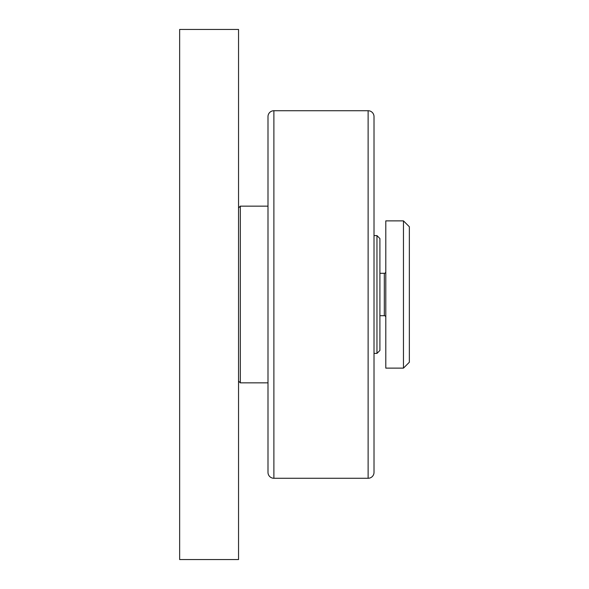 <?xml version="1.0" encoding="UTF-8"?>
<svg xmlns="http://www.w3.org/2000/svg" width="589" height="589" viewBox="0 0 589 589"><rect width="100%" height="100%" fill="white"/><g stroke="black" fill="none" stroke-linecap="round" stroke-linejoin="round"><path stroke-width="0.88" d="M376.96 353.4L379.905 350.455L379.905 238.545L376.96 235.6L376.96 353.4L374.015 353.4M379.905 315.704L384.322 315.704A1.472 1.472 0 0 1 385.795 317.176M385.795 271.823A1.472 1.472 0 0 1 384.322 273.296L384.322 315.704M403.465 294.5L403.465 220.875L385.795 220.875L385.795 368.125L403.465 368.125L403.465 294.5M403.465 220.875L409.355 226.765L409.355 362.235L403.465 368.125M267.995 206.15L240.312 206.15L240.312 382.85L238.545 381.083M267.995 472.378A5.89 5.89 0 0 0 273.885 478.268L273.885 110.732A5.89 5.89 0 0 0 267.995 116.622L267.995 472.378M368.125 110.732L368.125 478.268A5.89 5.89 0 0 0 374.015 472.378L374.015 116.622A5.89 5.89 0 0 0 368.125 110.732L273.885 110.732M238.545 29.45L238.545 559.55L179.645 559.55L179.645 29.45L238.545 29.45M379.905 273.296L384.322 273.296M267.995 382.85L240.312 382.85M368.125 478.268L273.885 478.268M238.545 207.917L240.312 206.15M376.96 235.6L374.015 235.6"/></g></svg>
